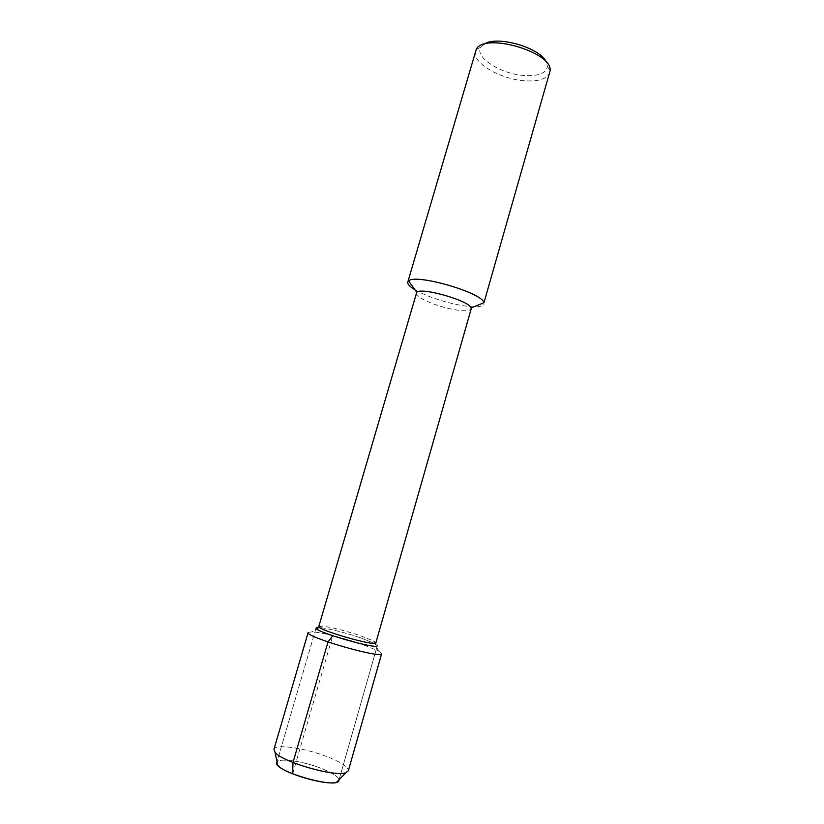 <?xml version="1.0" encoding="UTF-8"?>
<svg xmlns="http://www.w3.org/2000/svg" width="824" height="824" viewBox="0 0 824 824"><rect width="100%" height="100%" fill="white"/><g stroke="black" fill="none" stroke-linecap="round" stroke-linejoin="round"><path stroke-width="0.62" stroke-dasharray="4.12 3.09" d="M322.349 768.813C333.545 773.427 339.055 777.3 338.88 780.431C339.055 777.3 333.545 773.427 322.349 768.813C303.798 761.191 277.647 757.421 276.802 762.509C277.647 757.421 303.798 761.191 322.349 768.813M416.099 293.066C414.379 296.959 435.886 306.291 453.416 309.474C463.984 311.379 469.896 311.204 471.163 308.959M318.806 626.436L321.834 626.024C331.094 627.126 343.721 630.278 359.748 635.489L373.499 640.938L375.847 642.895M414.997 289.821C426.863 296.382 441.613 301.46 459.256 305.045C473.954 307.671 482.215 307.362 484.059 304.118M483.873 44.3L480.917 47.153C474.058 56.928 500.178 73.789 523.518 75.458C538.288 76.447 546.24 73.408 547.363 66.332L546.374 62.346M475.469 51.129C471.503 62.222 499.303 78.847 523.601 80.711C538.36 81.823 547.105 79.114 549.845 72.605M360.037 637.621L374.796 643.493L377.32 645.635L339.076 779.751L377.32 645.635L374.796 643.493L360.037 637.621C342.877 632.029 329.332 628.661 319.382 627.507C329.332 628.661 342.877 632.029 360.037 637.621M316.097 627.97L276.998 761.829L316.097 627.97L319.382 627.507L321.844 626.024M273.949 749.294C274.938 743.464 306.147 748.192 328.354 757.174C341.816 762.633 348.48 767.154 348.336 770.759M308.155 632.461L312.203 631.823C320.897 632.286 343.742 637.951 360.881 643.832L378.566 650.97L381.656 653.669M292.674 773.87L332.742 635.768M547.363 66.332L550.123 70.751M480.917 47.164L476.231 49.419M378.566 650.97L373.499 640.938M319.382 627.507L312.214 631.823"/><path stroke-width="1.24" d="M338.88 780.431C338.242 789.856 272.322 770.831 276.802 762.509L277.678 765.063C283.157 773.406 327.715 786.271 336.789 782.12L338.88 780.431M471.163 308.959L471.06 307.918C469.556 300.832 421.785 287.051 416.748 292.242L318.806 626.436C316.056 629.526 376.527 646.984 375.847 642.895L471.163 308.959M407.777 282.107L476.231 49.419C483.884 32.105 552.863 52.015 550.123 70.74L483.956 302.727C482.462 292.664 415.214 273.259 408.601 280.974L407.777 282.107C407.334 284.105 409.744 286.68 414.997 289.821M546.374 62.346C540.874 47.761 496.306 34.896 483.873 44.3M316.097 627.97L316.097 627.97C313.099 631.349 378.062 650.105 377.32 645.635L377.32 645.635C378.062 650.105 313.099 631.349 316.097 627.97L319.382 627.507M348.336 770.759L345.936 772.654C335.347 777.372 281.437 761.809 274.989 752.178L273.949 749.294L308.155 632.461C304.386 636.756 382.552 659.324 381.656 653.669L348.336 770.759M332.742 635.768L328.003 641.989L292.994 762.519L292.674 773.87M483.956 302.727L471.06 307.918M408.601 280.974L416.748 292.242M345.926 772.654L336.779 782.12M274.989 752.178L277.678 765.063"/></g></svg>
